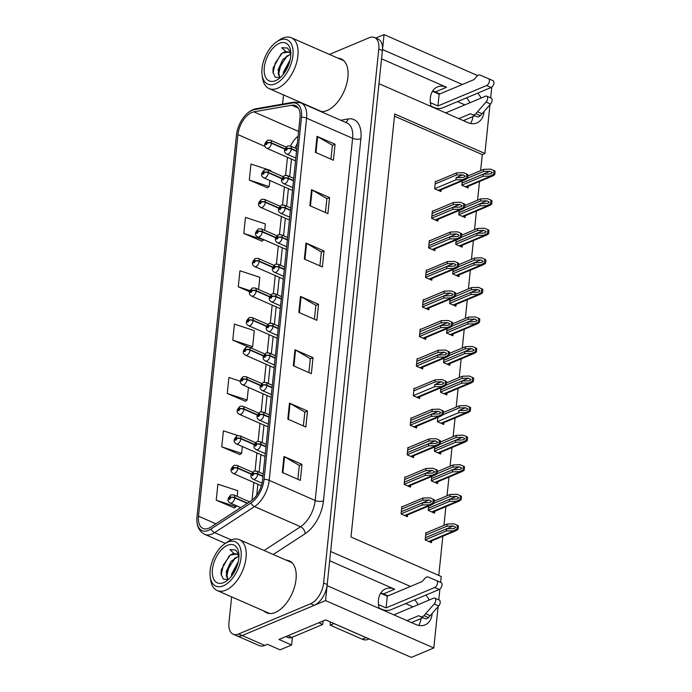 <?xml version="1.0" encoding="UTF-8"?>
<svg xmlns="http://www.w3.org/2000/svg" width="692" height="692" viewBox="0 0 692 692"><rect width="100%" height="100%" fill="white"/><g stroke="black" fill="none" stroke-linecap="round" stroke-linejoin="round"><path stroke-width="1.04" d="M432.63 91.067A18.9 13.632 -112.8 0 1 435.363 91.941L439.87 93.922M431.107 106.507A18.9 13.632 -112.8 0 1 430.32 98.013A18.9 13.632 -112.8 0 1 437.448 86.915A18.9 13.632 -112.8 0 1 446.522 87.261L381.543 58.82M380.756 593.018A18.9 13.632 -112.8 0 1 383.489 593.9L387.996 595.873M329.669 560.771L394.648 589.212A18.9 13.632 67.2 0 0 385.574 588.866A18.9 13.632 67.2 0 0 378.455 599.973A18.9 13.632 67.2 0 0 379.242 608.458M292.396 637.185L291.591 644.996L280.052 649.84L267.423 644.313L264.785 645.42A17.715 9.774 -66.4 0 1 259.336 645.636L236.776 635.766A17.715 9.774 -66.4 0 0 242.226 635.541L325.56 600.578L327.1 585.64L415.97 624.539A18.9 13.632 67.2 0 0 425.044 624.893A18.9 13.632 67.2 0 0 432.197 613.406M429.256 599.999A18.9 13.632 67.2 0 0 425.831 595.094M418.703 625.421A18.9 13.632 67.2 0 0 420.995 618.562M418.098 604.687A18.9 13.632 67.2 0 0 414.672 599.782M291.591 644.996L278.962 639.469L325.638 619.885L411.342 657.4L433.815 647.971L325.56 600.578M477.696 75.601L384.051 34.6L375.773 38.069M462.342 84.493L382.503 49.539L384.051 34.6M410.477 586.444L330.629 551.489L378.974 83.689L467.835 122.588A18.9 13.632 67.2 0 0 476.909 122.934A18.9 13.632 67.2 0 0 484.071 111.447M481.13 98.048A18.9 13.632 67.2 0 0 477.705 93.143M489.953 104.743L484.919 153.486L394.7 113.99L350.991 536.983L441.211 576.479L440.596 582.37M439.904 589.082L438.789 599.852M438.088 606.694L433.815 647.971M491.778 87.123L490.663 97.892M457.481 101.629L464.877 104.864M405.607 603.58L413.003 606.823M480.62 170.656L482.281 154.593L484.919 153.486M438.789 575.415L442.845 536.205M443.961 525.349L445.899 506.648M447.023 495.792L448.952 477.082M450.077 466.235L452.006 447.525M453.13 436.678L455.059 417.968M456.184 407.121L458.113 388.411M459.237 377.564L461.175 358.854M462.291 348.007L464.228 329.297M465.344 318.45L467.282 299.74M468.397 288.884L470.335 270.183M471.46 259.327L473.389 240.617M474.513 229.77L476.442 211.06M477.567 200.213L479.495 181.503M482.281 154.593L394.475 116.161M443.953 358.248L443.503 362.582L449.817 365.35L450.008 363.542M450.059 299.134L449.61 303.468L455.924 306.236L456.114 304.419M453.113 269.577L452.663 273.911L458.978 276.679L459.168 274.862M456.166 240.02L455.717 244.354L462.04 247.113L462.221 245.305M459.22 210.463L458.779 214.797L465.093 217.556L465.275 215.748M447.006 328.691L446.556 333.025L452.871 335.793L453.061 333.977M440.899 387.805L440.449 392.139L446.764 394.907L446.954 393.099M437.837 417.371L437.396 421.705L443.71 424.464L443.892 422.656M434.784 446.928L434.342 451.262L440.657 454.021L440.839 452.213M431.73 476.485L431.28 480.819L437.603 483.578L437.785 481.77M428.677 506.042L428.227 510.376L434.541 513.144L434.732 511.327M426.471 532.693L425.943 532.468L425.173 539.933L431.488 542.701L431.678 540.885M462.273 180.906L461.832 185.24L468.147 187.999L468.328 186.191M420.701 329.349L420.182 329.124L419.413 336.589L425.727 339.357L425.909 337.54M426.808 270.235L426.289 270.001L425.519 277.475L431.834 280.234L432.016 278.426M429.87 240.678L429.343 240.444L428.573 247.918L434.887 250.677L435.078 248.869M432.924 211.121L432.396 210.887L431.626 218.361L437.941 221.12L438.131 219.312M423.755 299.792L423.236 299.558L422.466 307.032L428.78 309.8L428.962 307.983M417.648 358.906L417.129 358.681L416.35 366.146L422.665 368.914L422.855 367.106M414.594 388.463L414.067 388.238L413.297 395.703L419.612 398.471L419.802 396.663M411.541 418.02L411.013 417.795L410.244 425.269L416.558 428.028L416.748 426.22M408.488 447.586L407.96 447.352L407.19 454.826L413.505 457.585L413.695 455.777M405.434 477.143L404.906 476.909L404.137 484.383L410.451 487.142L410.641 485.334M402.372 506.7L401.853 506.466L401.083 513.94L407.398 516.699L407.579 514.891M435.977 181.555L435.45 181.33L434.68 188.804L440.994 191.563L441.185 189.755M466.538 97.823A18.9 13.632 -112.8 0 1 469.972 102.727M472.87 116.611A18.9 13.632 -112.8 0 1 470.569 123.47M263.894 610.993A28.346 15.648 -66.4 0 0 266.567 612.809A28.346 15.648 -66.4 0 0 275.295 612.455A28.346 15.648 -66.4 0 0 294.731 586.159A28.346 15.648 -66.4 0 0 289.308 560.875A28.346 15.648 -66.4 0 0 286.159 560.148M291.021 561.878A28.346 15.648 -66.4 0 0 289.766 561.722M320.725 111.499A28.346 15.648 -66.4 0 0 327.16 110.495A28.346 15.648 -66.4 0 0 346.597 84.208A28.346 15.648 -66.4 0 0 341.173 58.924A28.346 15.648 -66.4 0 0 338.033 58.189M342.886 59.919A28.346 15.648 -66.4 0 0 341.64 59.771M208.802 528.204A18.9 10.432 113.6 0 1 202.99 528.437A18.9 10.432 113.6 0 1 198.509 516.189L237.936 134.603A18.9 10.432 113.6 0 1 253.834 111.845L291.747 105.227A18.9 10.432 113.6 0 1 295.493 105.608A18.9 10.432 113.6 0 1 299.982 117.856L262.553 480.032A18.9 10.432 113.6 0 1 250.841 501.025L210.93 527.062A18.9 10.432 113.6 0 1 208.802 528.204M208.586 530.332A21.262 11.729 -66.4 0 0 210.974 529.051L250.893 503.015A21.262 11.729 -66.4 0 0 264.059 479.392L301.487 117.225A21.262 11.729 -66.4 0 0 292.223 103.013L254.319 109.639A21.262 11.729 -66.4 0 0 244.527 116.23A21.262 11.729 -66.4 0 0 236.508 134.542A21.262 11.729 -66.4 0 0 236.43 135.234L196.995 516.82A21.262 11.729 -66.4 0 0 208.586 530.332M231.63 596.867L228.965 622.705A17.715 9.774 -66.4 0 0 233.169 634.183L236.776 635.766A17.715 9.774 -66.4 0 0 242.226 635.541L314.246 605.327A17.715 9.774 -66.4 0 0 327.212 584.576L382.391 50.602A17.715 9.774 -66.4 0 0 378.187 39.124L374.58 37.541A17.715 9.774 -66.4 0 0 369.13 37.766L329.427 54.426M270.78 171.253L270.849 170.578L250.971 164.065L249.319 180.067L267.38 187.757M264.673 230.367L265.339 223.931L245.461 217.418L243.8 233.429L261.87 241.11M237.183 496.389L237.771 490.697L217.893 484.192L216.233 500.195L234.303 507.885M237.832 435.562L223.404 430.831L221.751 446.842L239.813 454.532M240.323 381.214L228.914 377.477L227.261 393.488L245.331 401.178M315.768 109.042A28.346 15.648 -66.4 0 0 316.417 109.613M283.504 94.916L282.552 104.111M233.169 634.183A17.715 9.774 -66.4 0 0 238.619 633.967L310.639 603.744A17.715 9.774 -66.4 0 0 323.605 582.993L378.784 49.028A17.715 9.774 -66.4 0 0 374.58 37.541M311.521 189.703L329.565 197.601L327.904 213.603L309.869 205.706L311.521 189.703A4.723 1.972 -174.1 0 1 312.101 189.997L310.448 205.965M317.031 136.35L335.075 144.247L333.423 160.25L315.379 152.352L317.031 136.35A4.723 1.972 -174.1 0 1 317.611 136.635L315.967 152.612M294.982 349.763L313.018 357.66L311.365 373.663L293.322 365.765L294.982 349.763A4.723 1.972 -174.1 0 1 295.562 350.057L293.91 366.025M289.464 403.116L307.507 411.013L305.855 427.025L287.811 419.118L289.464 403.116A4.723 1.972 -174.1 0 1 290.043 403.41L288.4 419.378M283.954 456.469L301.997 464.367L300.337 480.378L282.301 472.48L283.954 456.469A4.723 1.972 -174.1 0 1 284.533 456.763L282.881 472.731M306.002 243.056L324.046 250.954L322.394 266.956L304.35 259.059L306.002 243.056A4.723 1.972 -174.1 0 1 306.591 243.35L304.938 259.318M300.492 296.41L318.536 304.307L316.884 320.31L298.84 312.412L300.492 296.41A4.723 1.972 -174.1 0 1 301.072 296.704L299.42 312.672M258.566 289.481L259.82 277.284L239.942 270.771L238.29 286.782L249.57 291.713M232.78 340.135L252.658 346.649L254.31 330.638L234.432 324.124L232.78 340.135L248.125 346.848M318.536 304.307L315.837 305.44M314.41 319.228L315.846 305.354L301.072 296.704M324.046 250.954L321.348 252.087M319.92 265.875L321.356 252L306.591 243.35M301.997 464.367L299.299 465.5M297.871 479.297L299.307 465.422L284.533 456.763M307.507 411.013L304.809 412.147M303.381 425.943L304.817 412.069L290.043 403.41M313.018 357.66L310.319 358.793M308.9 372.581L310.327 358.707L295.562 350.057M335.075 144.247L332.376 145.381M330.949 159.169L332.385 145.294L317.611 136.635M329.565 197.601L326.866 198.734M325.439 212.522L326.875 198.647L312.101 189.997M252.658 346.649L250.781 347.86M227.261 393.488L247.139 400.002L245.124 401.308M248.445 387.408L247.139 400.002M221.751 446.842L241.629 453.355L239.614 454.661M242.33 446.522L241.629 453.355M216.233 500.195L236.11 506.708L234.104 508.014M236.223 505.636L236.11 506.708M238.29 286.782L249.916 290.588M243.8 233.429L263.687 239.934L261.671 241.248M249.319 180.067L269.197 186.581L267.181 187.887M269.828 180.5L269.197 186.581M319.375 110.616A28.346 15.648 -66.4 0 0 320.024 111.196M267.51 612.576A28.346 15.648 -66.4 0 0 268.47 613.389M435.182 183.934L456.391 175.033L462.827 174.851L465.162 176.114L464.072 177.204L462.55 177.515L456.123 177.697L455.898 179.834L465.361 179.609L467.368 178.398A2.95 2.128 67.2 0 0 467.697 177.36L467.861 175.759A2.95 2.128 67.2 0 0 467.766 174.54L463.545 172.697L456.616 172.896L435.406 181.797M296.557 150.951L291.393 148.694A2.95 1.323 -175.8 0 0 287.241 148.616A1.479 0.813 -66.4 0 0 286.427 147.733A1.479 0.813 -66.4 0 0 285.355 149.463A1.479 0.813 -66.4 0 0 286.159 150.398A1.479 0.813 -66.4 0 0 287.232 148.728L286.055 149.602L286.35 148.529L287.241 148.616M287.232 148.728A2.95 1.142 7.5 0 1 291.358 149.04A4.429 2.448 113.6 0 1 288.132 154.056A4.429 2.448 113.6 0 1 286.773 154.108C283.954 152.378 283.296 150.06 287.543 145.995L290.329 145.995A4.429 2.448 113.6 0 1 291.393 148.694M296.522 151.306L291.358 149.04M434.688 188.734L455.898 179.834M462.827 174.851L456.123 177.697M456.391 175.033L456.616 172.896M462.827 179.635L466.451 178L466.849 174.142M466.451 178L467.368 178.398M467.463 178.216L483.544 171.469L489.979 171.287L492.315 172.55L491.225 173.64L489.702 173.951L483.267 174.142L483.051 176.27L492.505 176.045L494.512 174.834A2.95 2.128 67.2 0 0 494.841 173.796L495.005 172.196A2.95 2.128 67.2 0 0 494.91 170.976L490.697 169.133L483.76 169.332L467.835 176.019M284.992 148.806L271.506 142.898A2.95 1.323 -175.8 0 0 267.354 142.82A1.479 0.813 -66.4 0 0 266.541 141.938A1.479 0.813 -66.4 0 0 265.46 143.668A1.479 0.813 -66.4 0 0 266.264 144.602A1.479 0.813 -66.4 0 0 267.337 142.933L266.169 143.815L266.463 142.742L267.354 142.82M267.337 142.933A2.95 1.142 7.5 0 1 271.463 143.253A4.429 2.448 113.6 0 1 268.245 148.261A4.429 2.448 113.6 0 1 266.887 148.313C264.067 146.583 263.41 144.265 267.657 140.199L270.434 140.199A4.429 2.448 113.6 0 1 271.506 142.898M284.879 149.117L271.463 143.253M461.832 185.171L483.051 176.27M462.057 183.034L483.267 174.142M483.544 171.469L483.76 169.332M489.979 176.071L493.604 174.436L494.002 170.578M493.604 174.436L494.512 174.834M432.128 213.491L453.338 204.59L459.773 204.408L462.109 205.671L461.019 206.761L459.497 207.072L453.061 207.263L452.845 209.391L462.308 209.166L464.315 207.955A2.95 2.128 67.2 0 0 464.643 206.917L464.808 205.316A2.95 2.128 67.2 0 0 464.713 204.097L460.491 202.254L453.563 202.453L432.353 211.354M293.503 180.508L288.339 178.251A2.95 1.323 -175.8 0 0 284.187 178.173A1.479 0.813 -66.4 0 0 283.374 177.29A1.479 0.813 -66.4 0 0 282.293 179.02A1.479 0.813 -66.4 0 0 283.097 179.955A1.479 0.813 -66.4 0 0 284.178 178.285L283.002 179.167L283.296 178.086L284.187 178.173M284.178 178.285A2.95 1.142 7.5 0 1 288.305 178.597A4.429 2.448 113.6 0 1 285.078 183.614A4.429 2.448 113.6 0 1 283.72 183.665C280.9 181.935 280.243 179.617 284.49 175.552L287.267 175.552A4.429 2.448 113.6 0 1 288.339 178.251M293.469 180.863L288.305 178.597M431.635 218.291L452.845 209.391M431.851 216.155L453.061 207.263M453.338 204.59L453.563 202.453M459.773 209.192L463.398 207.557L463.796 203.699M463.398 207.557L464.315 207.955M429.075 243.048L450.284 234.147L456.72 233.965L459.056 235.228L457.966 236.318L456.443 236.629L450.008 236.82L449.791 238.948L459.246 238.723L461.261 237.512A2.95 2.128 67.2 0 0 461.581 236.474L461.754 234.873A2.95 2.128 67.2 0 0 461.659 233.654L457.438 231.811L450.509 232.019L429.3 240.911M290.45 210.074L285.286 207.808A2.95 1.323 -175.8 0 0 281.134 207.73A1.479 0.813 -66.4 0 0 280.321 206.847A1.479 0.813 -66.4 0 0 279.239 208.577A1.479 0.813 -66.4 0 0 280.044 209.512A1.479 0.813 -66.4 0 0 281.116 207.842L279.949 208.725L280.243 207.643L281.134 207.73M281.116 207.842A2.95 1.142 7.5 0 1 285.251 208.154A4.429 2.448 113.6 0 1 282.025 213.171A4.429 2.448 113.6 0 1 280.667 213.222C277.847 211.493 277.189 209.174 281.436 205.109L284.213 205.109A4.429 2.448 113.6 0 1 285.286 207.808M290.415 210.42L285.251 208.154M428.582 247.848L449.791 238.948M428.798 245.721L450.008 236.82M450.284 234.147L450.509 232.019M456.72 238.749L460.344 237.114L460.742 233.256M460.344 237.114L461.261 237.512M426.021 272.605L447.231 263.704L453.667 263.522L456.002 264.785L454.912 265.875L453.39 266.186L446.954 266.377L446.738 268.513L456.192 268.28L458.199 267.069A2.95 2.128 67.2 0 0 458.528 266.039L458.692 264.43A2.95 2.128 67.2 0 0 458.597 263.211L454.384 261.377L447.456 261.576L426.237 270.477M287.396 239.631L282.232 237.365A2.95 1.323 -175.8 0 0 278.08 237.287A1.479 0.813 -66.4 0 0 277.267 236.405A1.479 0.813 -66.4 0 0 276.186 238.135A1.479 0.813 -66.4 0 0 276.99 239.069A1.479 0.813 -66.4 0 0 278.063 237.399L276.895 238.282L277.189 237.209L278.08 237.287M278.063 237.399A2.95 1.142 7.5 0 1 282.189 237.719A4.429 2.448 113.6 0 1 278.971 242.728A4.429 2.448 113.6 0 1 277.613 242.78C274.793 241.05 274.136 238.731 278.383 234.666L281.16 234.666A4.429 2.448 113.6 0 1 282.232 237.365M287.362 239.977L282.189 237.719M425.528 277.405L446.738 268.513M425.744 275.278L446.954 266.377M447.231 263.704L447.456 261.576M453.667 268.306L457.291 266.671L457.689 262.813M457.291 266.671L458.199 267.069M464.41 207.773L480.49 201.026L486.917 200.844L489.261 202.107L488.171 203.197L486.649 203.509L480.213 203.699L479.988 205.827L489.452 205.602L491.458 204.391A2.95 2.128 67.2 0 0 491.787 203.353L491.951 201.753A2.95 2.128 67.2 0 0 491.856 200.533L487.635 198.69L480.706 198.898L464.782 205.576M281.938 178.363L268.444 172.455A2.95 1.323 -175.8 0 0 264.301 172.377A1.479 0.813 -66.4 0 0 263.488 171.495A1.479 0.813 -66.4 0 0 262.406 173.225A1.479 0.813 -66.4 0 0 263.211 174.168A1.479 0.813 -66.4 0 0 264.283 172.49L263.116 173.372L263.401 172.299L264.301 172.377M264.283 172.49A2.95 1.142 7.5 0 1 268.409 172.81A4.429 2.448 113.6 0 1 265.192 177.818A4.429 2.448 113.6 0 1 263.825 177.879C261.014 176.149 260.356 173.822 264.603 169.765L267.38 169.756A4.429 2.448 113.6 0 1 268.444 172.455M281.826 178.683L268.409 172.81M458.779 214.728L479.988 205.827M459.004 212.6L480.213 203.699M480.49 201.026L480.706 198.898M486.926 205.628L490.542 203.993L490.948 200.135M490.542 203.993L491.458 204.391M461.356 237.33L477.437 230.583L483.864 230.401L486.199 231.664L485.109 232.754L483.587 233.066L477.16 233.256L476.935 235.384L486.398 235.159L488.405 233.948A2.95 2.128 67.2 0 0 488.734 232.919L488.898 231.31A2.95 2.128 67.2 0 0 488.803 230.09L484.582 228.256L477.653 228.455L461.72 235.133M278.885 207.92L265.391 202.012A2.95 1.323 -175.8 0 0 261.239 201.934A1.479 0.813 -66.4 0 0 260.434 201.052A1.479 0.813 -66.4 0 0 259.353 202.782A1.479 0.813 -66.4 0 0 260.157 203.725A1.479 0.813 -66.4 0 0 261.23 202.055L260.062 202.929L260.348 201.856L261.239 201.934M261.23 202.055A2.95 1.142 7.5 0 1 265.356 202.367A4.429 2.448 113.6 0 1 262.138 207.375A4.429 2.448 113.6 0 1 260.772 207.436C257.96 205.706 257.294 203.379 261.55 199.322L264.327 199.322A4.429 2.448 113.6 0 1 265.391 202.012M278.772 208.24L265.356 202.367M455.725 244.285L476.935 235.384M455.95 242.157L477.16 233.256M477.437 230.583L477.653 228.455M483.864 235.185L487.488 233.55L487.886 229.692M487.488 233.55L488.405 233.948M458.294 266.896L474.383 260.14L480.81 259.958L483.146 261.221L482.056 262.311L480.533 262.623L474.107 262.813L473.882 264.95L483.345 264.725L485.351 263.505A2.95 2.128 67.2 0 0 485.68 262.476L485.845 260.875A2.95 2.128 67.2 0 0 485.749 259.656L481.528 257.813L474.6 258.012L458.666 264.699M275.831 237.477L262.337 231.578A2.95 1.323 -175.8 0 0 258.185 231.491A1.479 0.813 -66.4 0 0 257.381 230.609A1.479 0.813 -66.4 0 0 256.3 232.339A1.479 0.813 -66.4 0 0 257.104 233.282A1.479 0.813 -66.4 0 0 258.177 231.612L257 232.486L257.294 231.413L258.185 231.491M258.177 231.612A2.95 1.142 7.5 0 1 262.303 231.924A4.429 2.448 113.6 0 1 259.085 236.932A4.429 2.448 113.6 0 1 257.718 236.993C254.907 235.263 254.241 232.936 258.488 228.879L261.273 228.879A4.429 2.448 113.6 0 1 262.337 231.578M275.719 237.797L262.303 231.924M452.672 273.85L473.882 264.95M452.897 271.714L474.107 262.813M474.383 260.14L474.6 258.012M480.81 264.751L484.435 263.107L484.832 259.249M484.435 263.107L485.351 263.505M455.241 296.453L471.321 289.706L477.757 289.515L480.092 290.778L479.002 291.868L477.48 292.188L471.053 292.37L470.828 294.507L480.291 294.282L482.298 293.062A2.95 2.128 67.2 0 0 482.627 292.033L482.791 290.432A2.95 2.128 67.2 0 0 482.696 289.213L478.475 287.37L471.546 287.569L455.613 294.256M272.769 267.034L259.284 261.135A2.95 1.323 -175.8 0 0 255.132 261.048A1.479 0.813 -66.4 0 0 254.327 260.175A1.479 0.813 -66.4 0 0 253.246 261.896A1.479 0.813 -66.4 0 0 254.05 262.839A1.479 0.813 -66.4 0 0 255.123 261.169L253.947 262.043L254.241 260.971L255.132 261.048M255.123 261.169A2.95 1.142 7.5 0 1 259.249 261.481A4.429 2.448 113.6 0 1 256.031 266.489A4.429 2.448 113.6 0 1 254.665 266.55C251.845 264.82 251.187 262.502 255.435 258.436L258.22 258.436A4.429 2.448 113.6 0 1 259.284 261.135M272.665 267.354L259.249 261.481M449.618 303.407L470.828 294.507M449.835 301.271L471.053 292.37M471.321 289.706L471.546 287.569M477.757 294.308L481.381 292.664L481.779 288.806M481.381 292.664L482.298 293.062M406.948 620.594L418.617 615.698L420.632 616.659A5.908 3.261 -66.4 0 0 420.684 616.684A5.908 3.261 -66.4 0 0 423.954 615.638L434.195 604.012A3.771 2.085 113.6 0 0 434.81 598.113A3.771 2.085 113.6 0 0 433.65 598.156L393.843 614.859M378.714 606.149L378.853 604.756L386.067 607.913L387.286 596.175L380.609 593.252M285.839 636.579L288.149 637.591A11.807 6.522 -66.4 0 0 291.782 637.444L322.706 624.469L318.787 622.757M323.276 620.871A11.807 6.522 -66.4 0 0 322.706 624.469M334.011 623.544A11.807 8.52 -112.8 0 1 334.002 623.596L330.231 625.179A11.807 8.52 67.2 0 0 330.153 621.857M330.231 625.179L362.253 639.2A11.807 8.52 67.2 0 0 367.928 639.417L369.13 638.915M334.002 623.596L366.025 637.617A11.807 8.52 67.2 0 0 366.942 637.963M379.147 608.112L382.304 609.496A5.908 2.465 5.9 0 0 390.582 609.886L439.264 589.463A3.771 2.085 -66.4 0 0 441.851 585.96A3.771 2.085 -66.4 0 0 441.133 582.595A3.771 2.085 -66.4 0 0 441.124 582.595L436.617 580.623A3.771 2.085 113.6 0 1 437.344 583.987A3.771 2.085 113.6 0 1 434.758 587.482L439.264 589.463M441.133 582.595L427.95 576.929A5.908 3.261 -66.4 0 0 424.551 578.72L422.146 581.548L387.286 596.175M386.067 607.913L434.758 587.482M423.028 617.714L411.455 622.566M420.745 616.71L425.139 618.639A5.908 3.261 -66.4 0 0 425.199 618.665A5.908 3.261 -66.4 0 0 428.46 617.61L438.711 605.984A3.771 2.085 -66.4 0 0 439.325 600.085L434.81 598.113M428.46 617.61L423.954 615.638M430.173 615.716L425.667 613.735M458.813 118.635L470.491 113.739L472.506 114.708A5.908 3.261 -66.4 0 0 472.558 114.734A5.908 3.261 -66.4 0 0 475.819 113.687L486.069 102.053A3.771 2.085 113.6 0 0 486.684 96.153A3.771 2.085 113.6 0 0 485.524 96.205L445.717 112.9M430.58 104.189L430.727 102.797L437.941 105.963L439.152 94.224L432.483 91.301M431.012 106.161L434.169 107.537A5.908 2.465 5.9 0 0 442.456 107.935L491.138 87.503A3.771 2.085 -66.4 0 0 493.725 84.009A3.771 2.085 -66.4 0 0 492.998 80.644L488.491 78.672A3.771 2.085 113.6 0 1 489.209 82.037A3.771 2.085 113.6 0 1 486.623 85.531L491.138 87.503M492.998 80.644L479.824 74.97A5.908 3.261 -66.4 0 0 476.425 76.769L474.02 79.597L439.152 94.224M437.941 105.963L486.623 85.531M474.894 115.754L463.329 120.616M472.619 114.76L477.013 116.68A5.908 3.261 -66.4 0 0 477.073 116.706A5.908 3.261 -66.4 0 0 480.334 115.659L490.585 104.025A3.771 2.085 -66.4 0 0 491.199 98.126L486.684 96.153M480.334 115.659L475.819 113.687M482.047 113.756L477.541 111.784M238.282 561.67L231.647 574.005L231.396 576.324M238.135 562.328L232.01 574.17L231.794 575.805M238.948 555.979L230.955 561.394L226.232 571.635L227.928 579.688M228.049 579.645L226.388 575.735L226.604 571.8L234.545 558.34L238.948 556.204M236.837 554.033L230.462 555.062A13.58 7.5 113.6 0 1 234.06 553.548L229.917 549.656L235.609 549.984L238.93 554.802M238.948 555.745L236.742 553.989L234.06 553.548M227.876 542.061A24.211 13.364 113.6 0 1 241.075 557.449A24.211 13.364 113.6 0 1 223.352 585.813A24.211 13.364 113.6 0 1 210.23 577.016A24.211 13.364 113.6 0 1 224.788 543.765A24.211 13.364 113.6 0 1 227.876 542.061M224.788 543.765L227.374 542A27.749 15.319 113.6 0 1 230.912 540.045A27.749 15.319 113.6 0 1 239.449 539.699A27.749 15.319 113.6 0 1 246.041 557.683A27.749 15.319 113.6 0 1 225.73 590.198A27.749 15.319 113.6 0 1 217.193 590.544A27.749 15.319 113.6 0 1 210.688 580.112L210.23 577.016M238.809 558.401A20.665 11.409 113.6 0 1 226.319 581.159A20.665 11.409 113.6 0 1 212.418 569.473A20.665 11.409 113.6 0 1 225.402 546.395A20.665 11.409 113.6 0 1 238.74 552.77A20.665 11.409 113.6 0 1 238.809 558.401M230.462 555.062L229.208 555.91L221.25 569.897L221.059 574.17L223.378 579.178L228.412 579.498M235.609 557.596L228.792 567.353L226.578 576.903M230.22 555.209L223.386 564.975L221.172 575.035M237.849 563.452L232.547 574.775M290.156 59.72L283.512 72.054L283.262 74.364M290.009 60.377L283.876 72.219L283.668 73.854M290.822 54.019L282.829 59.434L278.106 69.684L279.802 77.729M279.923 77.694L278.262 73.784L278.469 69.849L286.41 56.389L290.822 54.244M288.711 52.082L282.336 53.102A13.58 7.5 113.6 0 1 285.934 51.597L281.791 47.705L287.483 48.033L290.804 52.843M290.822 53.786L288.616 52.038L285.934 51.597M279.741 40.11A24.211 13.364 113.6 0 1 292.941 55.498A24.211 13.364 113.6 0 1 275.226 83.853A24.211 13.364 113.6 0 1 262.104 75.065A24.211 13.364 113.6 0 1 276.662 41.814A24.211 13.364 113.6 0 1 279.741 40.11M276.662 41.814L279.248 40.041A27.749 15.319 113.6 0 1 282.786 38.095A27.749 15.319 113.6 0 1 291.323 37.74A27.749 15.319 113.6 0 1 297.915 55.732A27.749 15.319 113.6 0 1 277.596 88.247A27.749 15.319 113.6 0 1 269.058 88.593A27.749 15.319 113.6 0 1 262.562 78.161L262.104 75.065M290.683 56.441A20.665 11.409 113.6 0 1 278.184 79.199A20.665 11.409 113.6 0 1 264.283 67.522A20.665 11.409 113.6 0 1 277.276 44.435A20.665 11.409 113.6 0 1 290.614 50.819A20.665 11.409 113.6 0 1 290.683 56.441M282.336 53.102L281.082 53.95L273.124 67.937L272.933 72.219L275.243 77.227L280.286 77.547M287.474 55.637L280.667 65.403L278.452 74.944M282.094 53.249L275.26 63.024L273.046 73.084M289.723 61.501L284.421 72.824M422.968 302.162L444.178 293.27L450.613 293.079L452.949 294.342L451.859 295.432L450.336 295.752L443.901 295.934L443.684 298.07L453.139 297.845L455.146 296.626A2.95 2.128 67.2 0 0 455.474 295.596L455.639 293.996A2.95 2.128 67.2 0 0 455.544 292.777L451.322 290.934L444.394 291.133L423.184 300.034M284.343 269.188L279.17 266.922A2.95 1.323 -175.8 0 0 275.027 266.844A1.479 0.813 -66.4 0 0 274.214 265.962A1.479 0.813 -66.4 0 0 273.132 267.692A1.479 0.813 -66.4 0 0 273.937 268.634A1.479 0.813 -66.4 0 0 275.009 266.956L273.842 267.839L274.127 266.766L275.027 266.844M275.009 266.956A2.95 1.142 7.5 0 1 279.135 267.276A4.429 2.448 113.6 0 1 275.918 272.285A4.429 2.448 113.6 0 1 274.551 272.345C271.74 270.615 271.082 268.288 275.329 264.232L278.106 264.232A4.429 2.448 113.6 0 1 279.17 266.922M284.308 269.534L279.135 267.276M422.466 306.971L443.684 298.07M422.691 304.835L443.901 295.934M444.178 293.27L444.394 291.133M450.613 297.871L454.237 296.228L454.635 292.37M454.237 296.228L455.146 296.626M419.914 331.728L441.124 322.827L447.551 322.636L449.887 323.899L448.797 324.989L447.283 325.309L440.847 325.491L440.622 327.627L450.085 327.402L452.092 326.183A2.95 2.128 67.2 0 0 452.421 325.153L452.585 323.553A2.95 2.128 67.2 0 0 452.49 322.334L448.269 320.491L441.34 320.69L420.13 329.591M281.289 298.745L276.117 296.479A2.95 1.323 -175.8 0 0 271.965 296.401A1.479 0.813 -66.4 0 0 271.16 295.519A1.479 0.813 -66.4 0 0 270.079 297.249A1.479 0.813 -66.4 0 0 270.883 298.191A1.479 0.813 -66.4 0 0 271.956 296.522L270.788 297.396L271.074 296.323L271.965 296.401M271.956 296.522A2.95 1.142 7.5 0 1 276.082 296.833A4.429 2.448 113.6 0 1 272.864 301.842A4.429 2.448 113.6 0 1 271.498 301.902C268.686 300.172 268.029 297.845 272.276 293.789L275.053 293.789A4.429 2.448 113.6 0 1 276.117 296.479M281.255 299.091L276.082 296.833M419.413 336.528L440.622 327.627M419.637 334.392L440.847 325.491M441.124 322.827L441.34 320.69M447.551 327.428L451.175 325.785L451.573 321.927M451.175 325.785L452.092 326.183M416.861 361.285L438.071 352.384L444.498 352.193L446.833 353.456L445.743 354.546L444.221 354.866L437.794 355.048L437.569 357.184L447.032 356.96L449.039 355.749A2.95 2.128 67.2 0 0 449.368 354.711L449.532 353.11A2.95 2.128 67.2 0 0 449.437 351.891L445.216 350.048L438.287 350.247L417.077 359.148M278.236 328.302L273.063 326.044A2.95 1.323 -175.8 0 0 268.911 325.958A1.479 0.813 -66.4 0 0 268.107 325.076A1.479 0.813 -66.4 0 0 267.025 326.806A1.479 0.813 -66.4 0 0 267.83 327.748A1.479 0.813 -66.4 0 0 268.903 326.079L267.726 326.953L268.02 325.88L268.911 325.958M268.903 326.079A2.95 1.142 7.5 0 1 273.029 326.39A4.429 2.448 113.6 0 1 269.811 331.399A4.429 2.448 113.6 0 1 268.444 331.459C265.633 329.729 264.967 327.402 269.214 323.346L271.999 323.346A4.429 2.448 113.6 0 1 273.063 326.044M278.193 328.648L273.029 326.39M416.359 366.085L437.569 357.184M416.584 363.949L437.794 355.048M438.071 352.384L438.287 350.247M444.498 356.986L448.122 355.342L448.52 351.493M448.122 355.342L449.039 355.749M452.187 326.01L468.268 319.263L474.703 319.073L477.039 320.335L475.949 321.425L474.427 321.745L467.991 321.927L467.775 324.064L477.238 323.839L479.245 322.628A2.95 2.128 67.2 0 0 479.573 321.59L479.738 319.989A2.95 2.128 67.2 0 0 479.642 318.77L475.421 316.927L468.493 317.126L452.559 323.813M269.716 296.591L256.23 290.692A2.95 1.323 -175.8 0 0 252.078 290.605A1.479 0.813 -66.4 0 0 251.265 289.732A1.479 0.813 -66.4 0 0 250.193 291.462A1.479 0.813 -66.4 0 0 250.997 292.396A1.479 0.813 -66.4 0 0 252.07 290.727L250.893 291.6L251.187 290.528L252.078 290.605M252.07 290.727A2.95 1.142 7.5 0 1 256.196 291.038A4.429 2.448 113.6 0 1 252.969 296.055A4.429 2.448 113.6 0 1 251.611 296.107C248.791 294.377 248.134 292.059 252.381 287.993L255.166 287.993A4.429 2.448 113.6 0 1 256.23 290.692M269.612 296.911L256.196 291.038M446.565 332.964L467.775 324.064M446.781 330.828L467.991 321.927M468.268 319.263L468.493 317.126M474.703 323.865L478.328 322.221L478.726 318.363M478.328 322.221L479.245 322.628M449.134 355.567L465.214 348.82L471.65 348.63L473.985 349.892L472.896 350.991L471.373 351.302L464.938 351.484L464.721 353.621L474.176 353.396L476.191 352.185A2.95 2.128 67.2 0 0 476.52 351.147L476.684 349.547A2.95 2.128 67.2 0 0 476.589 348.327L472.368 346.484L465.439 346.683L449.506 353.37M266.662 326.157L253.177 320.249A2.95 1.323 -175.8 0 0 249.025 320.171A1.479 0.813 -66.4 0 0 248.212 319.289A1.479 0.813 -66.4 0 0 247.13 321.019A1.479 0.813 -66.4 0 0 247.935 321.953A1.479 0.813 -66.4 0 0 249.016 320.284L247.84 321.166L248.134 320.085L249.025 320.171M249.016 320.284A2.95 1.142 7.5 0 1 253.142 320.595A4.429 2.448 113.6 0 1 249.916 325.612A4.429 2.448 113.6 0 1 248.558 325.664C245.738 323.934 245.08 321.616 249.328 317.55L252.104 317.55A4.429 2.448 113.6 0 1 253.177 320.249M266.558 326.468L253.142 320.595M443.511 362.522L464.721 353.621M443.728 360.385L464.938 351.484M465.214 348.82L465.439 346.683M471.65 353.422L475.274 351.778L475.672 347.929M475.274 351.778L476.191 352.185M446.081 385.124L462.161 378.377L468.596 378.195L470.932 379.458L469.842 380.548L468.32 380.86L461.884 381.041L461.668 383.178L471.122 382.953L473.129 381.742A2.95 2.128 67.2 0 0 473.458 380.704L473.631 379.104A2.95 2.128 67.2 0 0 473.536 377.884L469.314 376.041L462.386 376.24L446.452 382.927M263.609 355.714L250.123 349.806A2.95 1.323 -175.8 0 0 245.971 349.728A1.479 0.813 -66.4 0 0 245.158 348.846A1.479 0.813 -66.4 0 0 244.077 350.576A1.479 0.813 -66.4 0 0 244.882 351.51A1.479 0.813 -66.4 0 0 245.954 349.841L244.786 350.723L245.08 349.642L245.971 349.728M245.954 349.841A2.95 1.142 7.5 0 1 250.089 350.152A4.429 2.448 113.6 0 1 246.862 355.169A4.429 2.448 113.6 0 1 245.504 355.221C242.684 353.491 242.027 351.173 246.274 347.107L249.051 347.107A4.429 2.448 113.6 0 1 250.123 349.806M263.496 356.025L250.089 350.152M440.458 392.079L461.668 383.178M440.674 389.942L461.884 381.041M462.161 378.377L462.386 376.24M468.596 382.979L472.221 381.335L472.619 377.486M472.221 381.335L473.129 381.742M413.799 390.842L435.017 381.941L441.444 381.75L443.78 383.013L442.69 384.112L441.167 384.423L434.74 384.605L434.515 386.742L443.979 386.517L445.985 385.306A2.95 2.128 67.2 0 0 446.314 384.268L446.478 382.667A2.95 2.128 67.2 0 0 446.383 381.448L442.162 379.605L435.233 379.804L414.024 388.705M275.174 357.859L270.01 355.602A2.95 1.323 -175.8 0 0 265.858 355.515A1.479 0.813 -66.4 0 0 265.053 354.641A1.479 0.813 -66.4 0 0 263.972 356.363A1.479 0.813 -66.4 0 0 264.776 357.306A1.479 0.813 -66.4 0 0 265.849 355.636L264.673 356.51L264.967 355.437L265.858 355.515M265.849 355.636A2.95 1.142 7.5 0 1 269.975 355.947A4.429 2.448 113.6 0 1 266.757 360.964A4.429 2.448 113.6 0 1 265.391 361.016C262.571 359.286 261.913 356.968 266.161 352.903L268.946 352.903A4.429 2.448 113.6 0 1 270.01 355.602M275.139 358.214L269.975 355.947M413.306 395.642L434.515 386.742M441.444 381.75L434.74 384.605M435.017 381.941L435.233 379.804M441.444 386.543L445.068 384.899L445.466 381.05M445.068 384.899L445.985 385.306M410.745 420.399L431.955 411.498L438.391 411.316L440.726 412.579L439.636 413.669L438.114 413.98L431.687 414.162L431.462 416.299L440.925 416.074L442.932 414.863A2.95 2.128 67.2 0 0 443.261 413.825L443.425 412.224A2.95 2.128 67.2 0 0 443.33 411.005L439.109 409.162L432.18 409.361L410.97 418.262M272.12 387.416L266.956 385.159A2.95 1.323 -175.8 0 0 262.804 385.072A1.479 0.813 -66.4 0 0 261.991 384.198A1.479 0.813 -66.4 0 0 260.919 385.928A1.479 0.813 -66.4 0 0 261.723 386.863A1.479 0.813 -66.4 0 0 262.796 385.193L261.619 386.067L261.913 384.994L262.804 385.072M262.796 385.193A2.95 1.142 7.5 0 1 266.922 385.505A4.429 2.448 113.6 0 1 263.695 390.522A4.429 2.448 113.6 0 1 262.337 390.573C259.517 388.843 258.86 386.525 263.107 382.46L265.892 382.46A4.429 2.448 113.6 0 1 266.956 385.159M272.086 387.771L266.922 385.505M410.252 425.199L431.462 416.299M410.468 423.063L431.687 414.162M431.955 411.498L432.18 409.361M438.391 416.1L442.015 414.456L442.413 410.607M442.015 414.456L442.932 414.863M407.692 449.956L428.902 441.055L435.337 440.873L437.673 442.136L436.583 443.226L435.06 443.537L428.625 443.728L428.409 445.856L437.872 445.631L439.878 444.42A2.95 2.128 67.2 0 0 440.207 443.382L440.372 441.781A2.95 2.128 67.2 0 0 440.276 440.562L436.055 438.719L429.127 438.918L407.917 447.819M269.067 416.973L263.903 414.716A2.95 1.323 -175.8 0 0 259.751 414.638A1.479 0.813 -66.4 0 0 258.938 413.755A1.479 0.813 -66.4 0 0 257.857 415.485A1.479 0.813 -66.4 0 0 258.661 416.42A1.479 0.813 -66.4 0 0 259.742 414.75L258.566 415.632L258.86 414.551L259.751 414.638M259.742 414.75A2.95 1.142 7.5 0 1 263.868 415.062A4.429 2.448 113.6 0 1 260.642 420.079A4.429 2.448 113.6 0 1 259.284 420.13C256.464 418.4 255.806 416.082 260.054 412.017L262.83 412.017A4.429 2.448 113.6 0 1 263.903 414.716M269.032 417.328L263.868 415.062M407.199 454.756L428.409 445.856M407.415 452.62L428.625 443.728M428.902 441.055L429.127 438.918M435.337 445.657L438.962 444.022L439.359 440.164M438.962 444.022L439.878 444.42M404.638 479.513L425.848 470.612L432.284 470.43L434.619 471.693L433.529 472.783L432.007 473.094L425.571 473.285L425.355 475.413L434.81 475.188L436.825 473.977A2.95 2.128 67.2 0 0 437.145 472.939L437.318 471.338A2.95 2.128 67.2 0 0 437.223 470.119L433.002 468.276L426.073 468.484L404.863 477.376M266.013 446.539L260.849 444.273A2.95 1.323 -175.8 0 0 256.697 444.195A1.479 0.813 -66.4 0 0 255.884 443.312A1.479 0.813 -66.4 0 0 254.803 445.043A1.479 0.813 -66.4 0 0 255.607 445.977A1.479 0.813 -66.4 0 0 256.68 444.307L255.512 445.19L255.806 444.108L256.697 444.195M256.68 444.307A2.95 1.142 7.5 0 1 260.815 444.619A4.429 2.448 113.6 0 1 257.588 449.636A4.429 2.448 113.6 0 1 256.23 449.688C253.41 447.958 252.753 445.639 257 441.574L259.777 441.574A4.429 2.448 113.6 0 1 260.849 444.273M265.979 446.885L260.815 444.619M404.145 484.313L425.355 475.413M404.362 482.186L425.571 473.285M425.848 470.612L426.073 468.484M432.284 475.214L435.908 473.579L436.306 469.721M435.908 473.579L436.825 473.977M401.585 509.07L422.795 500.169L429.23 499.987L431.566 501.25L430.476 502.34L428.953 502.651L422.518 502.842L422.302 504.978L431.756 504.745L433.763 503.534A2.95 2.128 67.2 0 0 434.092 502.504L434.256 500.896A2.95 2.128 67.2 0 0 434.161 499.676L429.948 497.842L423.02 498.041L401.801 506.942M262.96 476.096L257.796 473.83A2.95 1.323 -175.8 0 0 253.644 473.752A1.479 0.813 -66.4 0 0 252.831 472.87A1.479 0.813 -66.4 0 0 251.75 474.6A1.479 0.813 -66.4 0 0 252.554 475.534A1.479 0.813 -66.4 0 0 253.627 473.864L252.459 474.747L252.753 473.674L253.644 473.752M253.627 473.864A2.95 1.142 7.5 0 1 257.753 474.184A4.429 2.448 113.6 0 1 254.535 479.193A4.429 2.448 113.6 0 1 253.177 479.245C250.357 477.515 249.7 475.196 253.947 471.131L256.723 471.131A4.429 2.448 113.6 0 1 257.796 473.83M262.925 476.442L257.753 474.184M401.092 513.871L422.302 504.978M401.308 511.743L422.518 502.842M422.795 500.169L423.02 498.041M429.23 504.771L432.855 503.136L433.253 499.278M432.855 503.136L433.763 503.534M443.027 414.681L459.107 407.934L465.543 407.752L467.878 409.015L466.789 410.105L465.266 410.417L458.831 410.607L458.614 412.735L468.069 412.51L470.076 411.299A2.95 2.128 67.2 0 0 470.404 410.261L470.569 408.661A2.95 2.128 67.2 0 0 470.474 407.441L466.261 405.599L459.324 405.797L443.399 412.484M260.555 385.271L247.07 379.363A2.95 1.323 -175.8 0 0 242.918 379.285A1.479 0.813 -66.4 0 0 242.105 378.403A1.479 0.813 -66.4 0 0 241.024 380.133A1.479 0.813 -66.4 0 0 241.828 381.067A1.479 0.813 -66.4 0 0 242.901 379.398L241.733 380.28L242.027 379.207L242.918 379.285M242.901 379.398A2.95 1.142 7.5 0 1 247.027 379.709A4.429 2.448 113.6 0 1 243.809 384.726A4.429 2.448 113.6 0 1 242.451 384.778C239.631 383.048 238.974 380.73 243.221 376.664L245.997 376.664A4.429 2.448 113.6 0 1 247.07 379.363M260.443 385.582L247.027 379.709M437.396 421.636L458.614 412.735M465.543 407.752L458.831 410.607M459.107 407.934L459.324 405.797M465.543 412.536L469.167 410.901L469.565 407.043M469.167 410.901L470.076 411.299M439.974 444.238L456.054 437.491L462.481 437.309L464.825 438.572L463.735 439.662L462.213 439.974L455.777 440.164L455.552 442.292L465.015 442.067L467.022 440.856A2.95 2.128 67.2 0 0 467.351 439.818L467.515 438.218A2.95 2.128 67.2 0 0 467.42 436.998L463.199 435.156L456.27 435.355L440.346 442.041M257.502 414.828L244.008 408.92A2.95 1.323 -175.8 0 0 239.865 408.842A1.479 0.813 -66.4 0 0 239.051 407.96A1.479 0.813 -66.4 0 0 237.97 409.69A1.479 0.813 -66.4 0 0 238.775 410.633A1.479 0.813 -66.4 0 0 239.847 408.955L238.679 409.837L238.965 408.764L239.865 408.842M239.847 408.955A2.95 1.142 7.5 0 1 243.973 409.275A4.429 2.448 113.6 0 1 240.755 414.283A4.429 2.448 113.6 0 1 239.389 414.344C236.577 412.614 235.92 410.287 240.167 406.23L242.944 406.221A4.429 2.448 113.6 0 1 244.008 408.92M257.389 415.148L243.973 409.275M434.342 451.193L455.552 442.292M434.567 449.065L455.777 440.164M456.054 437.491L456.27 435.355M462.49 442.093L466.105 440.458L466.512 436.6M466.105 440.458L467.022 440.856M436.92 473.795L453.001 467.048L459.427 466.866L461.763 468.129L460.673 469.219L459.151 469.531L452.724 469.721L452.499 471.849L461.962 471.624L463.969 470.413A2.95 2.128 67.2 0 0 464.297 469.375L464.462 467.775A2.95 2.128 67.2 0 0 464.367 466.555L460.145 464.721L453.217 464.92L437.283 471.598M254.448 444.385L240.954 438.477A2.95 1.323 -175.8 0 0 236.802 438.399A1.479 0.813 -66.4 0 0 235.998 437.517A1.479 0.813 -66.4 0 0 234.917 439.247A1.479 0.813 -66.4 0 0 235.721 440.19A1.479 0.813 -66.4 0 0 236.794 438.52L235.626 439.394L235.911 438.321L236.802 438.399M236.794 438.52A2.95 1.142 7.5 0 1 240.92 438.832A4.429 2.448 113.6 0 1 237.702 443.84A4.429 2.448 113.6 0 1 236.335 443.901C233.524 442.171 232.858 439.844 237.114 435.787L239.89 435.787A4.429 2.448 113.6 0 1 240.954 438.477M254.336 444.705L240.92 438.832M431.289 480.75L452.499 471.849M431.514 478.622L452.724 469.721M453.001 467.048L453.217 464.92M459.427 471.65L463.052 470.015L463.45 466.157M463.052 470.015L463.969 470.413M433.858 503.361L449.947 496.605L456.374 496.423L458.709 497.686L457.62 498.776L456.097 499.088L449.67 499.278L449.445 501.415L458.908 501.19L460.915 499.97A2.95 2.128 67.2 0 0 461.244 498.941L461.408 497.34A2.95 2.128 67.2 0 0 461.313 496.121L457.092 494.278L450.163 494.477L434.23 501.164M251.395 473.942L237.901 468.043A2.95 1.323 -175.8 0 0 233.749 467.956A1.479 0.813 -66.4 0 0 232.945 467.074A1.479 0.813 -66.4 0 0 231.863 468.804A1.479 0.813 -66.4 0 0 232.668 469.747A1.479 0.813 -66.4 0 0 233.74 468.077L232.564 468.951L232.858 467.878L233.749 467.956M233.74 468.077A2.95 1.142 7.5 0 1 237.866 468.389A4.429 2.448 113.6 0 1 234.649 473.397A4.429 2.448 113.6 0 1 233.282 473.458C230.471 471.728 229.805 469.401 234.052 465.344L236.837 465.344A4.429 2.448 113.6 0 1 237.901 468.043M251.282 474.262L237.866 468.389M428.236 510.307L449.445 501.415M428.46 508.179L449.67 499.278M449.947 496.605L450.163 494.477M456.374 501.216L459.998 499.572L460.396 495.714M459.998 499.572L460.915 499.97M425.675 535.063L446.885 526.171L453.321 525.981L455.656 527.243L454.566 528.333L453.044 528.653L446.617 528.835L446.392 530.972L455.855 530.747L457.862 529.527A2.95 2.128 67.2 0 0 458.191 528.498L458.355 526.897A2.95 2.128 67.2 0 0 458.26 525.678L454.038 523.835L447.11 524.034L425.9 532.935M247.563 503.162L234.847 497.6A2.95 1.323 -175.8 0 0 230.695 497.513A1.479 0.813 -66.4 0 0 229.891 496.64A1.479 0.813 -66.4 0 0 228.81 498.361A1.479 0.813 -66.4 0 0 229.614 499.304A1.479 0.813 -66.4 0 0 230.687 497.634L229.51 498.508L229.805 497.436L230.695 497.513M230.687 497.634A2.95 1.142 7.5 0 1 234.813 497.946A4.429 2.448 113.6 0 1 231.595 502.954A4.429 2.448 113.6 0 1 230.228 503.015C227.408 501.285 226.751 498.967 230.998 494.901L233.784 494.901A4.429 2.448 113.6 0 1 234.847 497.6M247.234 503.378L234.813 497.946M425.182 539.872L446.392 530.972M425.398 537.736L446.617 528.835M446.885 526.171L447.11 524.034M453.321 530.773L456.945 529.129L457.343 525.271M456.945 529.129L457.862 529.527M446.522 87.261L435.363 91.941M394.648 589.212L383.489 593.9M264.785 645.42L238.619 633.967M198.509 516.189L215.913 523.809M301.487 117.225A5.908 2.465 5.9 0 1 306.608 118.176L269.179 480.343A23.623 13.036 113.6 0 1 254.544 506.587L214.624 532.624A23.623 13.036 113.6 0 1 211.977 534.051A23.623 13.036 113.6 0 1 204.711 534.345L225.35 543.384M210.974 529.051A5.908 3.763 -123.1 0 0 214.624 532.624L231.258 539.907M250.893 503.015A5.908 3.763 -123.1 0 0 254.544 506.587L300.553 526.733A23.623 13.036 -66.4 0 0 315.189 500.48L269.179 480.343A5.908 2.465 -174.1 0 0 264.059 479.392M300.994 102.866A23.623 13.036 113.6 0 1 306.608 118.176L352.617 138.314A23.623 13.036 -66.4 0 0 347.003 123.003L300.994 102.866L294.1 102.096L256.187 108.713A5.908 4.628 -99.9 0 0 254.319 109.639M292.223 103.013A5.908 4.628 -99.9 0 1 294.1 102.096M236.508 134.542L236.43 135.26A5.908 2.465 -174.1 0 0 236.43 135.26A5.908 2.465 -174.1 0 0 236.422 135.286M196.995 516.872A5.908 2.465 5.9 0 1 196.995 516.846A5.908 2.465 5.9 0 1 196.995 516.82C196.234 525.444 198.812 531.283 204.711 534.345M340.715 120.252L348.033 118.972A29.522 16.297 113.6 0 1 360.895 138.703L323.467 500.878A29.522 16.297 113.6 0 1 305.172 533.688L273.262 554.5M310.639 603.744L314.246 605.327M323.605 582.993L327.212 584.576M378.784 49.028L382.391 50.602M264.119 550.495L300.553 526.733A5.908 3.763 56.9 0 1 305.172 533.688M323.467 500.878A5.908 2.465 -174.1 0 1 315.189 500.48L352.617 138.314A5.908 2.465 -174.1 0 0 360.895 138.703M345.663 122.415A5.908 4.628 80.1 0 0 348.033 118.972M291.747 105.227L298.313 108.099M253.834 111.845L298.581 131.428M298.088 136.168A18.9 10.432 -66.4 0 0 290.528 146.081M237.936 134.603L265.079 146.488M287.457 157.318L285.597 175.275M284.403 186.883L282.544 204.841M281.341 216.44L279.49 234.398M278.288 245.997L276.437 263.955M275.234 275.554L273.383 293.512M272.181 305.111L270.33 323.069M269.127 334.668L267.268 352.626M266.074 364.226L264.214 382.183M263.021 393.783L261.161 411.74M259.967 423.348L258.107 441.306M256.905 452.905L255.054 470.863M253.852 482.462L252.026 500.178M291.488 159.091L291.341 160.267A10.631 4.446 -174.1 0 0 290.977 158.866M438.218 190.352L463.277 179.834M462.057 182.999L489.979 171.287M465.37 186.788L490.429 176.27M431.86 216.12L459.773 204.408M435.164 219.909L460.223 209.391M428.806 245.677L456.72 233.965M432.111 249.466L457.17 238.948M425.744 275.234L453.667 263.522M429.057 279.023L454.116 268.505M459.004 212.556L486.917 200.844M462.308 216.345L487.376 205.827M455.95 242.113L483.864 230.401M459.254 245.902L484.313 235.384M452.897 271.671L480.81 259.958M456.201 275.459L481.26 264.941M449.843 301.228L477.757 289.515M453.148 305.016L478.207 294.498M291.782 637.444L287.872 635.732M366.025 637.617L362.253 639.2M434.195 604.012L438.711 605.984M486.069 102.053L490.585 104.025M422.691 304.791L450.613 293.079M425.995 308.58L451.063 298.062M419.637 334.348L447.551 322.636M422.942 338.137L448.009 327.619M416.584 363.905L444.498 352.193M419.888 367.694L444.947 357.184M446.79 330.785L474.703 319.073M450.094 334.573L475.153 324.064M443.736 360.35L471.65 348.63M447.041 364.13L472.1 353.621M440.683 389.907L468.596 378.195M443.987 393.687L469.046 383.178M416.835 397.251L441.894 386.742M410.477 423.028L438.391 411.316M413.781 426.808L438.84 416.299M407.424 452.585L435.337 440.873M410.728 456.374L435.787 445.856M404.37 482.142L432.284 470.43M407.675 485.931L432.734 475.413M401.308 511.699L429.23 499.987M404.621 515.488L429.68 504.97M440.934 423.253L465.993 412.735M434.567 449.022L462.481 437.309M437.872 452.81L462.939 442.292M431.514 478.579L459.427 466.866M434.818 482.367L459.877 471.849M428.46 508.136L456.374 496.423M431.765 511.924L456.824 501.406M425.407 537.693L453.321 525.981M428.711 541.481L453.77 530.963M244.527 116.23C248.03 112.061 251.923 109.552 256.187 108.713M236.43 135.26L196.995 516.846M291.341 160.267L289.654 176.598M288.408 188.639L286.6 206.155M285.355 218.196L283.547 235.713M282.301 247.753L280.494 265.27M279.248 277.31L277.44 294.827M276.195 306.867L274.378 324.384M273.141 336.424L271.325 353.949M270.088 365.982L268.271 383.506M267.025 395.539L265.218 413.063M263.972 425.104L262.164 442.62M260.919 454.661L259.111 472.178M257.865 484.218L256.741 495.135M297.326 143.504L294.887 147.993M295.821 158.07L286.773 154.108M296.781 148.823L290.329 145.995M438.979 190.681L465.361 179.609M295.536 160.855L266.887 148.313M286.073 147.05L270.434 140.199M466.123 187.117L492.505 176.045M292.768 187.627L283.72 183.665M293.728 178.38L287.267 175.552M435.917 220.238L462.308 209.166M289.714 217.184L280.667 213.222M290.675 207.937L284.213 205.109M432.863 249.795L459.246 238.723M286.661 246.741L277.613 242.78M287.613 237.494L281.16 234.666M429.81 279.352L456.192 268.28M292.482 190.421L263.825 177.879M283.011 176.607L267.38 169.756M463.069 216.674L489.452 205.602M289.429 219.978L260.772 207.436M279.957 206.164L264.327 199.322M460.016 246.231L486.398 235.159M286.376 249.535L257.718 236.993M276.904 235.721L261.273 228.879M456.962 275.788L483.345 264.725M283.313 279.092L254.665 266.55M273.85 265.278L258.22 258.436M453.909 305.345L480.291 294.282M420.684 616.684L425.199 618.665M472.558 114.734L477.073 116.706M291.981 562.691L239.449 539.699M269.716 613.544L217.193 590.544M343.846 60.74L291.323 37.74M321.59 111.585L269.058 88.593M283.608 276.307L274.551 272.345M284.559 267.051L278.106 264.232M426.756 308.909L453.139 297.845M280.554 305.864L271.498 301.902M281.506 296.608L275.053 293.789M423.703 338.466L450.085 327.402M277.501 335.421L268.444 331.459M278.452 326.166L271.999 323.346M420.649 368.032L447.032 356.96M280.26 308.649L251.611 296.107M270.797 294.835L255.166 287.993M450.855 334.911L477.238 323.839M277.207 338.206L248.558 325.664M267.743 324.392L252.104 317.55M447.793 364.468L474.176 353.396M274.153 367.763L245.504 355.221M264.69 353.949L249.051 347.107M444.74 394.025L471.122 382.953M274.439 364.978L265.391 361.016M275.399 355.731L268.946 352.903M417.596 397.589L443.979 386.517M271.385 394.535L262.337 390.573M272.345 385.288L265.892 382.46M414.543 427.146L440.925 416.074M268.332 424.092L259.284 420.13M269.292 414.845L262.83 412.017M411.481 456.703L437.872 445.631M265.278 453.649L256.23 449.688M266.238 444.402L259.777 441.574M408.427 486.26L434.81 475.188M262.052 483.137L253.177 479.245M263.176 473.959L256.723 471.131M405.374 515.817L431.756 504.745M271.1 397.32L242.451 384.778M261.637 383.515L245.997 376.664M441.686 423.582L468.069 412.51M268.046 426.886L239.389 414.344M258.574 413.072L242.944 406.221M438.633 453.139L465.015 442.067M264.993 456.443L236.335 443.901M255.521 442.629L239.89 435.787M435.579 482.696L461.962 471.624M261.36 485.749L233.282 473.458M252.468 472.186L236.837 465.344M432.526 512.253L458.908 501.19M240.738 507.617L230.228 503.015M249.613 501.83L233.784 494.901M429.472 541.81L455.855 530.747"/></g></svg>
